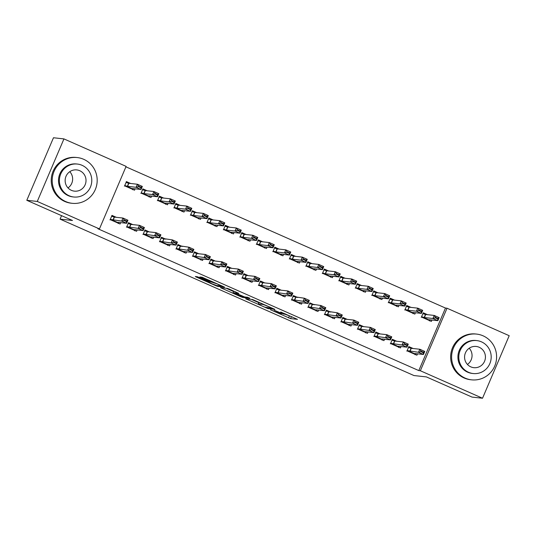<?xml version="1.0" encoding="UTF-8"?>
<svg xmlns="http://www.w3.org/2000/svg" width="536" height="536" viewBox="0 0 536 536"><rect width="100%" height="100%" fill="white"/><g stroke="black" fill="none" stroke-linecap="round" stroke-linejoin="round"><path stroke-width="0.8" d="M270.526 309.781L290.592 318.612L297.487 319.356L280.697 312.012A5.782 0.362 -156.9 0 1 284.804 314.143A5.782 0.362 -156.9 0 1 284.663 314.163L284.093 314.103A5.782 0.362 -156.9 0 1 277.695 311.677L274.07 310.17L277.159 311.624A5.782 0.362 -156.9 0 1 281.259 313.761A5.782 0.362 -156.9 0 1 281.119 313.781L280.549 313.714A5.782 0.362 -156.9 0 1 274.151 311.295L270.526 309.781M199.251 277.474L197.255 276.717L195.285 276.516L196.571 277.179L215.673 285.621L217.67 286.378L224.564 287.122L202.186 277.253L199.821 277.005L201.101 277.675L209.275 281.286L217.328 284L221.201 285.983L216.571 285.507L211.673 283.678L207.425 281.085L199.251 277.474M99.441 228.919L37.272 201.442L63.945 138.904L126.114 166.381L99.441 228.919L97.894 228.751L418.804 370.59L420.358 370.758L447.031 308.227L509.2 335.704L482.527 398.241L420.358 370.758M482.527 398.241L472.055 397.096L426.375 376.902L413.966 375.548L60.072 219.13L72.481 220.484L26.8 200.297L37.272 201.442M245.676 298.76L268.013 308.629L274.908 309.373L252.523 299.503L245.676 298.76M240.838 296.75L220.457 287.638L227.351 288.381L229.354 289.139L238.808 293.42L235.94 293.125L237.227 293.795L244.644 296.951L247.538 297.266L249.836 298.264L242.841 297.507L240.838 296.75L240.979 296.421M61.553 215.653L60.072 219.13M132.834 224.611L128.499 222.695L126.697 226.922L136.593 231.291L137.183 229.917M147.253 190.809L142.918 188.893L141.115 193.114L151.011 197.489L151.601 196.109M165.818 239.19L161.483 237.274L159.681 241.495L169.577 245.87L170.167 244.49M180.237 205.382L175.902 203.466L174.1 207.693L183.995 212.068L184.585 210.688M198.802 253.763L194.468 251.846L192.665 256.074L202.561 260.449L203.144 259.069M213.221 219.961L208.886 218.045L207.084 222.273L216.973 226.648L217.562 225.267M231.78 268.342L227.445 266.425L225.643 270.653L235.539 275.028L236.128 273.648M246.198 234.54L241.863 232.624L240.061 236.852L249.957 241.22L250.547 239.847M264.764 282.921L260.429 281.005L258.627 285.232L268.523 289.601L269.112 288.227M279.182 249.119L274.847 247.203L273.045 251.424L282.941 255.799L283.531 254.419M297.748 297.5L293.413 295.584L291.611 299.805L301.507 304.18L302.09 302.8M312.166 263.692L307.832 261.782L306.029 266.003L315.918 270.379L316.508 268.998M330.725 312.073L326.391 310.163L324.588 314.384L334.484 318.759L335.074 317.379M345.144 278.271L340.809 276.355L339.007 280.583L348.903 284.958L349.492 283.578M363.71 326.652L359.375 324.736L357.572 328.963L367.468 333.338L368.058 331.958M378.128 292.85L373.793 290.934L371.991 295.162L381.887 299.53L382.476 298.157M396.694 341.231L392.359 339.315L390.556 343.543L400.452 347.911L401.035 346.537M411.112 307.43L406.777 305.513L404.975 309.741L414.864 314.109L415.454 312.736M418.804 370.59L445.476 308.053L125.933 166.817M427.601 314.719L423.266 312.803L421.464 317.024L431.359 321.399L431.949 320.019M413.182 348.521L408.847 346.604L407.045 350.832L416.941 355.201L417.531 353.827M394.617 300.14L390.282 298.224L388.479 302.451L398.375 306.82L398.965 305.446M380.198 333.941L375.863 332.025L374.061 336.253L383.957 340.628L384.547 339.248M361.639 285.561L357.304 283.645L355.502 287.872L365.391 292.247L365.981 290.867M347.221 319.362L342.886 317.446L341.084 321.674L350.98 326.049L351.562 324.669M328.655 270.981L324.32 269.065L322.518 273.293L332.414 277.668L333.003 276.288M314.237 304.79L309.902 302.874L308.1 307.095L317.995 311.47L318.585 310.089M295.671 256.409L291.336 254.493L289.534 258.714L299.43 263.089L300.019 261.709M281.253 290.211L276.918 288.294L275.115 292.515L285.011 296.89L285.601 295.517M262.694 241.83L258.359 239.914L256.556 244.141L266.446 248.51L267.035 247.136M248.275 275.631L243.94 273.715L242.138 277.943L252.034 282.311L252.617 280.938M229.71 227.251L225.375 225.334L223.572 229.562L233.468 233.93L234.058 232.557M215.291 261.052L210.956 259.136L209.154 263.364L219.05 267.739L219.639 266.359M196.725 212.671L192.391 210.755L190.588 214.983L200.484 219.358L201.074 217.978M182.307 246.473L177.972 244.563L176.17 248.784L186.066 253.16L186.655 251.779M163.748 198.092L159.413 196.183L157.611 200.404L167.5 204.779L168.09 203.399M149.33 231.9L144.995 229.984L143.192 234.205L153.088 238.58L153.671 237.2M130.764 183.52L126.429 181.604L124.627 185.825L134.523 190.2L135.112 188.819M116.346 217.321L112.011 215.405L110.208 219.633L120.104 224.001L120.694 222.628M26.8 200.297L53.473 137.759L63.945 138.904M445.476 308.053L447.031 308.227M284.784 314.163L292.509 317.051M251.33 299.376L258.855 302.699M264.764 307.141L272.181 308.334L268.965 306.82A5.782 0.362 -156.9 0 0 262.566 304.401L258.453 303.952A5.782 0.362 -156.9 0 0 258.319 303.972A5.782 0.362 -156.9 0 0 262.419 306.11L264.764 307.141M259.055 302.264A5.782 0.362 -156.9 0 0 259.035 302.284L258.319 303.972M233.542 291.517L226.159 288.247M233.106 292.803L236.858 294.807L243.398 296.803L236.691 293.735L233.106 292.803L233.823 291.115L232.986 292.824M429.932 319.804L429.584 320.615M423.139 313.104L426.522 314.599M424.197 317.506L422.154 316.89L429.604 320.18L429.336 319.737L437.872 320.669L432.921 318.485L424.197 317.506L425.497 314.458L423.393 313.828M423.453 313.848L423.011 313.051M421.209 317.272L422.154 316.89M435.205 317.815L437.678 318.907L437.892 318.404L435.42 317.312L435.205 317.815L432.921 318.485L434.22 315.443L425.497 314.458M435.42 317.312L434.22 315.443L439.165 317.627L437.872 320.669L437.678 318.907M429.604 320.18L429.457 320.917M437.892 318.404L439.165 317.627M415.166 354.417L415.514 353.606M412.104 348.4L408.72 346.906M406.791 351.073L407.735 350.691L418.502 352.286L419.802 349.244L424.753 351.428L423.453 354.47L414.918 353.539L415.038 354.718M420.787 351.616L423.259 352.715L423.474 352.206L421.001 351.113L420.787 351.616L418.502 352.286L423.453 354.47L423.259 352.715M408.975 347.63L411.273 348.313L419.802 349.244L421.001 351.113M409.035 347.65L408.593 346.852M424.753 351.428L423.474 352.206M413.444 312.515L413.095 313.325M406.643 305.815L410.033 307.309M407.702 310.217L405.665 309.6L413.115 312.897L412.847 312.448L421.376 313.379L416.432 311.195L407.702 310.217L409.002 307.175L406.904 306.538M406.965 306.559L406.523 305.761M404.72 309.982L405.665 309.6M418.717 310.525L421.189 311.624L421.403 311.115L418.931 310.022L418.717 310.525L416.432 311.195L417.732 308.153L409.002 307.175M418.931 310.022L417.732 308.153L422.676 310.337L421.376 313.379L421.189 311.624M413.115 312.897L412.961 313.627M421.403 311.115L422.676 310.337M396.948 305.225L396.6 306.036M390.154 298.525L393.538 300.019M391.213 302.927L389.176 302.311L396.62 305.607L396.359 305.158L404.888 306.09L399.943 303.905L391.213 302.927L392.513 299.885L390.416 299.249M390.469 299.269L390.027 298.472M388.225 302.693L389.176 302.311M402.221 303.235L404.693 304.334L404.915 303.825L402.442 302.733L402.221 303.235L399.943 303.905L401.236 300.864L392.513 299.885M402.442 302.733L401.236 300.864L406.188 303.048L404.888 306.09L404.693 304.334M396.62 305.607L396.473 306.337M404.915 303.825L406.188 303.048M398.677 347.127L399.025 346.316M395.615 341.11L392.225 339.616M390.302 343.79L391.247 343.402L402.013 344.996L403.313 341.955L408.258 344.139L406.965 347.181L398.429 346.249L398.55 347.428M404.298 344.333L406.77 345.425L406.985 344.916L404.513 343.824L404.298 344.333L402.013 344.996L406.965 347.181L406.77 345.425M392.486 340.34L394.777 341.023L403.313 341.955L404.513 343.824M392.546 340.36L392.104 339.563M408.258 344.139L406.985 344.916M382.181 339.844L382.53 339.027M379.12 333.821L375.736 332.327M373.813 336.501L374.758 336.112L385.525 337.707L386.818 334.665L391.769 336.849L390.469 339.891L381.94 338.96L382.054 340.146M387.803 337.044L390.282 338.136L390.496 337.626L388.024 336.534L387.803 337.044L385.525 337.707L390.469 339.891L390.282 338.136M375.997 333.05L378.289 333.734L386.818 334.665L388.024 336.534M376.051 333.07L375.615 332.273M391.769 336.849L390.496 337.626M469.194 348.219A10.68 10.439 -83.8 0 1 467.419 364.447M483.117 335.838A23.015 22.492 96.2 0 0 476.605 334.089A23.015 22.492 96.2 0 0 452.371 351.127A23.015 22.492 96.2 0 0 465.094 378.094A23.015 22.492 96.2 0 0 471.606 379.843A23.015 22.492 96.2 0 0 495.834 362.812A23.015 22.492 96.2 0 0 483.117 335.838M476.605 334.089L475.633 333.982A23.015 22.492 96.2 0 0 451.406 351.02A23.015 22.492 96.2 0 0 464.122 377.987A23.015 22.492 96.2 0 0 470.635 379.736L471.606 379.843M473.194 373.538L472.303 373.438A16.569 16.194 -83.8 0 1 467.613 372.178A16.569 16.194 -83.8 0 1 458.461 352.762A16.569 16.194 -83.8 0 1 475.901 340.494L476.792 340.595A16.569 16.194 96.2 0 0 459.352 352.856A16.569 16.194 96.2 0 0 468.511 372.272A16.569 16.194 96.2 0 0 473.194 373.538A16.569 16.194 96.2 0 0 490.641 361.271A16.569 16.194 96.2 0 0 481.482 341.854A16.569 16.194 96.2 0 0 476.792 340.595M470.816 366.865A10.68 10.439 96.2 0 0 485.08 359.777A10.68 10.439 96.2 0 0 476.156 346.45A10.68 10.439 96.2 0 0 470.816 366.865M69.781 171.688A10.68 10.439 -83.8 0 1 68.012 187.908M83.703 159.306A23.015 22.492 96.2 0 0 77.191 157.55A23.015 22.492 96.2 0 0 52.964 174.589A23.015 22.492 96.2 0 0 65.68 201.556A23.015 22.492 96.2 0 0 72.193 203.311A23.015 22.492 96.2 0 0 96.426 186.273A23.015 22.492 96.2 0 0 83.703 159.306M77.191 157.55L76.226 157.45A23.015 22.492 96.2 0 0 51.992 174.481A23.015 22.492 96.2 0 0 64.715 201.449A23.015 22.492 96.2 0 0 71.228 203.204L72.193 203.311M73.787 197L72.896 196.9A16.569 16.194 -83.8 0 1 68.206 195.64A16.569 16.194 -83.8 0 1 59.047 176.223A16.569 16.194 -83.8 0 1 76.494 163.962L77.385 164.056A16.569 16.194 96.2 0 0 59.938 176.324A16.569 16.194 96.2 0 0 69.097 195.74A16.569 16.194 96.2 0 0 73.787 197A16.569 16.194 96.2 0 0 91.234 184.732A16.569 16.194 96.2 0 0 82.075 165.316A16.569 16.194 96.2 0 0 77.385 164.056M71.402 190.334A10.68 10.439 96.2 0 0 85.666 183.238A10.68 10.439 96.2 0 0 76.749 169.912A10.68 10.439 96.2 0 0 71.402 190.334M380.46 297.936L380.111 298.746M373.666 291.236L377.049 292.73M374.724 295.638L372.681 295.021L380.131 298.317L379.863 297.869L388.399 298.8L383.448 296.616L374.724 295.638L376.024 292.596L373.92 291.959M373.981 291.979L373.538 291.182M371.736 295.41L372.681 295.021M385.732 295.952L388.205 297.045L388.419 296.535L385.947 295.443L385.732 295.952L383.448 296.616L384.748 293.574L376.024 292.596M385.947 295.443L384.748 293.574L389.692 295.758L388.399 298.8L388.205 297.045M380.131 298.317L379.984 299.055M388.419 296.535L389.692 295.758M363.971 290.646L363.622 291.463M357.17 283.946L360.56 285.447M358.229 288.348L356.192 287.731L363.643 291.028L363.375 290.579L371.904 291.51L366.959 289.326L358.229 288.348L359.529 285.306L357.432 284.67M357.492 284.69L357.05 283.892M355.247 288.12L356.192 287.731M369.244 288.663L371.716 289.755L371.93 289.246L369.458 288.154L369.244 288.663L366.959 289.326L368.259 286.284L359.529 285.306M369.458 288.154L368.259 286.284L373.203 288.469L371.904 291.51L371.716 289.755M363.643 291.028L363.488 291.765M371.93 289.246L373.203 288.469M365.693 332.555L366.041 331.737M362.631 326.538L359.247 325.037M357.318 329.211L358.262 328.829L369.029 330.417L370.329 327.375L375.28 329.56L373.981 332.608L365.445 331.67L365.565 332.856M371.314 329.754L373.786 330.846L374.001 330.337L371.528 329.245L371.314 329.754L369.029 330.417L373.981 332.608L373.786 330.846M359.502 325.761L361.8 326.444L370.329 327.375L371.528 329.245M359.562 325.781L359.12 324.984M375.28 329.56L374.001 330.337M349.204 325.265L349.552 324.448M346.142 319.248L342.752 317.748M340.829 321.922L341.774 321.54L352.541 323.128L353.84 320.086L358.785 322.277L357.492 325.319L348.956 324.387L349.077 325.566M354.825 322.464L357.298 323.556L357.512 323.047L355.04 321.955L354.825 322.464L352.541 323.128L357.492 325.319L357.298 323.556M343.013 318.471L345.305 319.155L353.84 320.086L355.04 321.955M343.073 318.498L342.631 317.694M358.785 322.277L357.512 323.047M347.475 283.356L347.127 284.174M340.682 276.656L344.065 278.157M341.74 281.058L339.703 280.449L347.147 283.738L346.886 283.296L355.415 284.227L350.47 282.036L341.74 281.058L343.04 278.017L340.943 277.38M340.997 277.407L340.554 276.603M338.752 280.831L339.703 280.449M352.748 281.373L355.221 282.465L355.442 281.956L352.969 280.864L352.748 281.373L350.47 282.036L351.763 278.995L343.04 278.017M352.969 280.864L351.763 278.995L356.715 281.186L355.415 284.227L355.221 282.465M347.147 283.738L347 284.475M355.442 281.956L356.715 281.186M332.709 317.975L333.057 317.158M329.647 311.959L326.263 310.465M324.34 314.632L325.285 314.25L336.052 315.838L337.345 312.796L342.296 314.987L340.997 318.029L332.467 317.098L332.581 318.277M338.33 315.175L340.809 316.267L341.023 315.764L338.551 314.666L338.33 315.175L336.052 315.838L340.997 318.029L340.809 316.267M326.525 311.188L337.345 312.796L338.551 314.666M326.578 311.208L326.143 310.404M342.296 314.987L341.023 315.764M330.987 276.067L330.638 276.884M324.193 269.367L327.576 270.868M325.252 273.769L323.208 273.159L330.658 276.449L330.39 276.007L338.926 276.938L333.975 274.747L325.252 273.769L326.551 270.727L324.448 270.09M324.508 270.117L324.066 269.313M322.263 273.541L323.208 273.159M336.26 274.084L338.732 275.176L338.946 274.666L336.474 273.574L336.26 274.084L333.975 274.747L335.275 271.705L326.551 270.727M336.474 273.574L335.275 271.705L340.219 273.896L338.926 276.938L338.732 275.176M330.658 276.449L330.511 277.186M338.946 274.666L340.219 273.896M316.22 310.686L316.568 309.868M313.158 304.669L309.775 303.175M307.845 307.342L308.79 306.961L319.557 308.555L320.856 305.507L325.808 307.697L324.508 310.739L315.972 309.808L316.093 310.987M321.841 307.885L324.314 308.977L324.528 308.475L322.056 307.376L321.841 307.885L319.557 308.555L324.508 310.739L324.314 308.977M310.029 303.899L320.856 305.507L322.056 307.376M310.089 303.919L309.647 303.115M325.808 307.697L324.528 308.475M314.498 268.777L314.15 269.595M307.697 262.084L311.088 263.578M308.756 266.479L306.719 265.869L314.17 269.159L313.902 268.717L322.431 269.648L317.486 267.457L308.756 266.479L310.056 263.437L307.959 262.808M308.019 262.828L307.577 262.024M305.775 266.251L306.719 265.869M319.771 266.794L322.243 267.886L322.458 267.384L319.985 266.285L319.771 266.794L317.486 267.457L318.786 264.416L310.056 263.437M319.985 266.285L318.786 264.416L323.731 266.606L322.431 269.648L322.243 267.886M314.17 269.159L314.016 269.896M322.458 267.384L323.731 266.606M299.731 303.396L300.08 302.585M296.669 297.38L293.279 295.885M291.356 300.053L292.301 299.671L303.068 301.265L304.368 298.224L309.312 300.408L308.019 303.45L299.483 302.518L299.604 303.698M305.353 300.596L307.825 301.688L308.039 301.185L305.567 300.093L305.353 300.596L303.068 301.265L308.019 303.45L307.825 301.688M293.54 296.609L304.368 298.224L305.567 300.093M293.601 296.629L293.159 295.832M309.312 300.408L308.039 301.185M298.003 261.494L297.654 262.305M291.209 254.794L294.592 256.288M292.267 259.19L290.231 258.58L297.674 261.87L297.413 261.427L305.942 262.359L300.998 260.174L292.267 259.19L293.567 256.148L291.47 255.518M291.524 255.538L291.082 254.734M289.279 258.962L290.231 258.58M303.276 259.504L305.748 260.596L305.969 260.094L303.497 259.002L303.276 259.504L300.998 260.174L302.291 257.126L293.567 256.148M303.497 259.002L302.291 257.126L307.242 259.317L305.942 262.359L305.748 260.596M297.674 261.87L297.527 262.606M305.969 260.094L307.242 259.317M283.236 296.106L283.584 295.296M280.174 290.09L276.79 288.596M274.868 292.763L275.812 292.381L286.579 293.976L287.872 290.934L292.824 293.118L291.524 296.16L282.995 295.229L283.109 296.408M288.857 293.306L291.336 294.405L291.55 293.896L289.078 292.803L288.857 293.306L286.579 293.976L291.524 296.16L291.336 294.405M277.052 289.319L279.343 290.003L287.872 290.934L289.078 292.803M277.105 289.34L276.67 288.542M292.824 293.118L291.55 293.896M281.514 254.205L281.166 255.015M274.72 247.505L278.104 248.999M275.779 251.907L273.735 251.29L281.186 254.58L280.918 254.138L289.453 255.069L284.502 252.885L275.779 251.907L277.079 248.865L274.975 248.228M275.035 248.248L274.593 247.451M272.791 251.672L273.735 251.29M286.787 252.215L289.259 253.307L289.474 252.804L287.001 251.712L286.787 252.215L284.502 252.885L285.802 249.843L277.079 248.865M287.001 251.712L285.802 249.843L290.747 252.027L289.453 255.069L289.259 253.307M281.186 254.58L281.038 255.317M289.474 252.804L290.747 252.027M266.747 288.817L267.096 288.006M263.685 282.8L260.302 281.306M258.372 285.474L259.317 285.092L270.084 286.686L271.384 283.645L276.335 285.829L275.035 288.87L266.499 287.939L266.62 289.118M272.368 286.016L274.841 287.115L275.055 286.606L272.583 285.514L272.368 286.016L270.084 286.686L275.035 288.87L274.841 287.115M260.556 282.03L262.854 282.713L271.384 283.645L272.583 285.514M260.617 282.05L260.174 281.253M276.335 285.829L275.055 286.606M265.025 246.915L264.677 247.726M258.225 240.215L261.615 241.709M259.283 244.617L257.247 244.001L264.697 247.297L264.429 246.848L272.958 247.779L268.013 245.595L259.283 244.617L260.583 241.575L258.486 240.939M258.546 240.959L258.104 240.162M256.302 244.383L257.247 244.001M270.298 244.925L272.77 246.024L272.985 245.515L270.512 244.423L270.298 244.925L268.013 245.595L269.313 242.553L260.583 241.575M270.512 244.423L269.313 242.553L274.258 244.738L272.958 247.779L272.77 246.024M264.697 247.297L264.543 248.027M272.985 245.515L274.258 244.738M250.258 281.527L250.607 280.717M247.197 275.511L243.806 274.017M241.883 278.191L242.828 277.802L253.595 279.397L254.895 276.355L259.839 278.539L258.546 281.581L250.011 280.65L250.131 281.829M255.88 278.733L258.352 279.825L258.566 279.316L256.094 278.224L255.88 278.733L253.595 279.397L258.546 281.581L258.352 279.825M244.068 274.74L246.359 275.424L254.895 276.355L256.094 278.224M244.128 274.76L243.686 273.963M259.839 278.539L258.566 279.316M248.53 239.625L248.181 240.436M241.736 232.925L245.12 234.42M242.795 237.327L240.758 236.711L248.202 240.007L247.94 239.559L256.469 240.49L251.525 238.306L242.795 237.327L244.094 234.286L241.997 233.649M242.051 233.669L241.609 232.872M239.806 237.093L240.758 236.711M253.803 237.642L256.275 238.734L256.496 238.225L254.024 237.133L253.803 237.642L251.525 238.306L252.818 235.264L244.094 234.286M254.024 237.133L252.818 235.264L257.769 237.448L256.469 240.49L256.275 238.734M248.202 240.007L248.054 240.738M256.496 238.225L257.769 237.448M233.763 274.244L234.111 273.427M230.701 268.228L227.318 266.727M225.395 270.901L226.339 270.512L237.106 272.107L238.399 269.065L243.351 271.25L242.051 274.291L233.522 273.36L233.636 274.546M239.384 271.444L241.863 272.536L242.078 272.027L239.605 270.935L239.384 271.444L237.106 272.107L242.051 274.291L241.863 272.536M227.579 267.451L229.87 268.134L238.399 269.065L239.605 270.935M227.633 267.471L227.197 266.673M243.351 271.25L242.078 272.027M232.041 232.336L231.693 233.147M225.247 225.636L228.631 227.13M226.306 230.038L224.262 229.421L231.713 232.718L231.445 232.269L239.981 233.2L235.029 231.016L226.306 230.038L227.606 226.996L225.502 226.36M225.562 226.38L225.12 225.582M223.318 229.81L224.262 229.421M237.314 230.353L239.786 231.445L240.001 230.936L237.528 229.844L237.314 230.353L235.029 231.016L236.329 227.974L227.606 226.996M237.528 229.844L236.329 227.974L241.274 230.158L239.981 233.2L239.786 231.445M231.713 232.718L231.565 233.455M240.001 230.936L241.274 230.158M217.274 266.955L217.623 266.137M214.212 260.938L210.829 259.437M208.899 263.612L209.844 263.23L220.611 264.817L221.911 261.776L226.862 263.96L225.562 267.008L217.026 266.07L217.147 267.256M222.896 264.154L225.368 265.246L225.582 264.737L223.11 263.645L222.896 264.154L220.611 264.817L225.562 267.008L225.368 265.246M211.084 260.161L213.382 260.844L221.911 261.776L223.11 263.645M211.144 260.181L210.702 259.384M226.862 263.96L225.582 264.737M215.552 225.046L215.204 225.864M208.752 218.346L212.142 219.847M209.81 222.748L207.774 222.132L215.224 225.428L214.956 224.979L223.485 225.911L218.541 223.726L209.81 222.748L211.11 219.706L209.013 219.07M209.074 219.09L208.631 218.293M206.829 222.52L207.774 222.132M220.825 223.063L223.298 224.155L223.512 223.646L221.04 222.554L220.825 223.063L218.541 223.726L219.84 220.685L211.11 219.706M221.04 222.554L219.84 220.685L224.785 222.869L223.485 225.911L223.298 224.155M215.224 225.428L215.07 226.165M223.512 223.646L224.785 222.869M200.786 259.665L201.134 258.848M197.724 253.649L194.334 252.148M192.411 256.322L193.355 255.94L204.122 257.528L205.422 254.486L210.367 256.677L209.074 259.719L200.538 258.788L200.658 259.967M206.407 256.865L208.879 257.957L209.094 257.447L206.621 256.355L206.407 256.865L204.122 257.528L209.074 259.719L208.879 257.957M194.595 252.871L196.886 253.555L205.422 254.486L206.621 256.355M194.655 252.898L194.213 252.094M210.367 256.677L209.094 257.447M199.057 217.757L198.709 218.574M192.263 211.057L195.647 212.558M193.322 215.459L191.285 214.849L198.729 218.139L198.467 217.696L206.996 218.628L202.052 216.437L193.322 215.459L194.622 212.417L192.525 211.78M192.578 211.807L192.136 211.003M190.334 215.231L191.285 214.849M204.33 215.774L206.802 216.866L207.023 216.356L204.551 215.264L204.33 215.774L202.052 216.437L203.345 213.395L194.622 212.417M204.551 215.264L203.345 213.395L208.296 215.586L206.996 218.628L206.802 216.866M198.729 218.139L198.581 218.876M207.023 216.356L208.296 215.586M184.29 252.376L184.639 251.558M181.228 246.359L177.845 244.865M175.922 249.032L176.867 248.65L187.634 250.238L188.927 247.197L193.878 249.387L192.578 252.429L184.049 251.498L184.163 252.677M189.911 249.575L192.391 250.667L192.605 250.165L190.133 249.066L189.911 249.575L187.634 250.238L192.578 252.429L192.391 250.667M178.106 245.589L188.927 247.197L190.133 249.066M178.16 245.609L177.724 244.805M193.878 249.387L192.605 250.165M182.568 210.467L182.22 211.285M175.775 203.774L179.158 205.268M176.833 208.169L174.79 207.559L182.24 210.849L181.972 210.407L190.508 211.338L185.556 209.147L176.833 208.169L178.133 205.127L176.029 204.497M176.089 204.518L175.647 203.714M173.845 207.941L174.79 207.559M187.841 208.484L190.314 209.576L190.528 209.067L188.056 207.975L187.841 208.484L185.556 209.147L186.856 206.105L178.133 205.127M188.056 207.975L186.856 206.105L191.801 208.296L190.508 211.338L190.314 209.576M182.24 210.849L182.093 211.586M190.528 209.067L191.801 208.296M167.802 245.086L168.15 244.269M164.74 239.069L161.356 237.575M159.427 241.743L160.371 241.361L171.138 242.955L172.438 239.907L177.389 242.098L176.089 245.14L167.554 244.208L167.674 245.388M173.423 242.285L175.895 243.378L176.11 242.875L173.637 241.776L173.423 242.285L171.138 242.955L176.089 245.14L175.895 243.378M161.611 238.299L172.438 239.907L173.637 241.776M161.671 238.319L161.229 237.515M177.389 242.098L176.11 242.875M166.08 203.178L165.731 203.995M159.279 196.484L162.669 197.978M160.338 200.879L158.301 200.27L165.751 203.559L165.483 203.117L174.012 204.049L169.068 201.858L160.338 200.879L161.638 197.838L159.54 197.208M159.601 197.228L159.159 196.424M157.356 200.652L158.301 200.27M171.353 201.194L173.825 202.286L174.039 201.784L171.567 200.685L171.353 201.194L169.068 201.858L170.368 198.816L161.638 197.838M171.567 200.685L170.368 198.816L175.312 201.007L174.012 204.049L173.825 202.286M165.751 203.559L165.597 204.296M174.039 201.784L175.312 201.007M151.313 237.796L151.661 236.986M148.251 231.78L144.861 230.286M142.938 234.453L143.883 234.071L154.649 235.666L155.949 232.624L160.894 234.808L159.601 237.85L151.065 236.919L151.186 238.098M156.934 234.996L159.406 236.088L159.621 235.585L157.149 234.493L156.934 234.996L154.649 235.666L159.601 237.85L159.406 236.088M145.122 231.009L147.413 231.693L155.949 232.624L157.149 234.493M145.182 231.029L144.74 230.232M160.894 234.808L159.621 235.585M149.584 195.895L149.236 196.705M142.79 189.195L146.174 190.689M143.849 193.59L141.812 192.98L149.256 196.27L148.995 195.828L157.524 196.759L152.579 194.575L143.849 193.59L145.149 190.548L143.052 189.918M143.105 189.938L142.663 189.141M140.861 193.362L141.812 192.98M154.857 193.905L157.329 194.997L157.55 194.494L155.078 193.402L154.857 193.905L152.579 194.575L153.872 191.533L145.149 190.548M155.078 193.402L153.872 191.533L158.824 193.717L157.524 196.759L157.329 194.997M149.256 196.27L149.109 197.007M157.55 194.494L158.824 193.717M134.817 230.507L135.166 229.696M131.756 224.49L128.372 222.996M126.449 227.164L127.394 226.782L138.161 228.376L139.454 225.334L144.405 227.519L143.105 230.56L134.576 229.629L134.69 230.808M140.439 227.706L142.918 228.805L143.132 228.296L140.66 227.204L140.439 227.706L138.161 228.376L143.105 230.56L142.918 228.805M128.633 223.72L130.925 224.403L139.454 225.334L140.66 227.204M128.687 223.74L128.251 222.943M144.405 227.519L143.132 228.296M133.096 188.605L132.747 189.416M126.302 181.905L129.685 183.399M127.36 186.307L125.317 185.69L132.767 188.98L132.499 188.538L141.035 189.469L136.084 187.285L127.36 186.307L128.66 183.265L126.556 182.629M126.617 182.649L126.174 181.851M124.372 186.072L125.317 185.69M138.368 186.615L140.841 187.707L141.055 187.205L138.583 186.113L138.368 186.615L136.084 187.285L137.384 184.243L128.66 183.265M138.583 186.113L137.384 184.243L142.328 186.428L141.035 189.469L140.841 187.707M132.767 188.98L132.62 189.717M141.055 187.205L142.328 186.428M118.329 223.217L118.677 222.406M115.267 217.201L111.883 215.707M109.954 219.874L110.898 219.492L121.665 221.087L122.965 218.045L127.916 220.229L126.617 223.271L118.081 222.34L118.201 223.519M123.95 220.417L126.422 221.515L126.637 221.006L124.164 219.914L123.95 220.417L121.665 221.087L126.617 223.271L126.422 221.515M112.138 216.43L114.436 217.114L122.965 218.045L124.164 219.914M112.198 216.45L111.756 215.653M127.916 220.229L126.637 221.006M291.309 316.923L290.592 318.612M289.313 316.166L288.589 317.855M268.315 307.912L268.013 308.629M247.13 298.914L246.908 299.43M262.774 303.912L262.566 304.401M259.156 302.311L258.453 303.952M221.958 287.792L221.743 288.308M236.363 292.234L235.987 293.118M243.15 296.783L242.841 297.507M235.224 291.731L234.694 292.978M212.611 281.735L212.424 282.171M211.593 281.286L211.271 282.043M209.643 280.422L209.275 281.286M201.322 277.159L201.101 277.675M217.978 285.661L217.67 286.378M196.786 276.663L196.571 277.179M425.691 314.511L424.391 317.553M409.973 351.355L411.273 348.313M409.779 351.308L411.079 348.266M407.735 350.691L415.186 353.988M409.196 307.222L407.903 310.264M392.707 299.932L391.407 302.974M393.484 344.065L394.777 341.023M393.29 344.018L394.583 340.976M391.247 343.402L398.697 346.698M376.989 336.776L378.289 333.734M376.795 336.729L378.094 333.687M374.758 336.112L382.202 339.409M376.218 292.643L374.919 295.684M359.723 285.353L358.43 288.395M360.5 329.486L361.8 326.444M360.306 329.439L361.606 326.397M358.262 328.829L365.713 332.119M344.012 322.196L345.305 319.155M343.817 322.149L345.11 319.108M341.774 321.54L349.224 324.829M343.234 278.063L341.935 281.105M327.516 314.907L328.816 311.865M327.322 314.86L328.622 311.818M325.285 314.25L332.729 317.54M326.746 270.774L325.446 273.816M311.027 307.617L312.327 304.575M310.833 307.57L312.133 304.528M308.79 306.961L316.24 310.25M310.25 263.484L308.957 266.526M294.539 300.334L295.832 297.286M294.344 300.287L295.638 297.239M292.301 299.671L299.751 302.961M293.762 256.195L292.462 259.236M278.043 293.045L279.343 290.003M277.849 292.998L279.149 289.956M275.812 292.381L283.256 295.671M277.273 248.912L275.973 251.954M261.555 285.755L262.854 282.713M261.36 285.708L262.66 282.666M259.317 285.092L266.767 288.388M260.777 241.622L259.484 244.664M245.066 278.465L246.359 275.424M244.872 278.419L246.165 275.377M242.828 277.802L250.279 281.099M244.289 234.333L242.989 237.374M228.571 271.176L229.87 268.134M228.376 271.129L229.676 268.087M226.339 270.512L233.783 273.809M227.8 227.043L226.5 230.085M212.082 263.886L213.382 260.844M211.888 263.839L213.187 260.798M209.844 263.23L217.294 266.519M211.305 219.753L210.012 222.795M195.593 256.597L196.886 253.555M195.399 256.55L196.692 253.508M193.355 255.94L200.806 259.23M194.816 212.464L193.516 215.505M179.098 249.307L180.398 246.265M178.903 249.26L180.203 246.218M176.867 248.65L184.31 251.94M178.327 205.174L177.027 208.216M162.609 242.017L163.909 238.976M162.415 241.97L163.715 238.929M160.371 241.361L167.822 244.65M161.832 197.885L160.539 200.926M146.12 234.735L147.413 231.693M145.926 234.688L147.219 231.639M143.883 234.071L151.333 237.361M145.343 190.595L144.043 193.643M129.625 227.445L130.925 224.403M129.431 227.398L130.73 224.356M127.394 226.782L134.838 230.071M128.854 183.312L127.555 186.354M113.136 220.155L114.436 217.114M112.942 220.108L114.242 217.067M110.898 219.492L118.349 222.788M281.48 313.252L281.259 313.761M284.978 313.721L284.804 314.143M236.329 292.221L235.94 293.125M207.955 281.326L207.794 281.695M221.361 285.608L221.201 285.983"/></g></svg>
